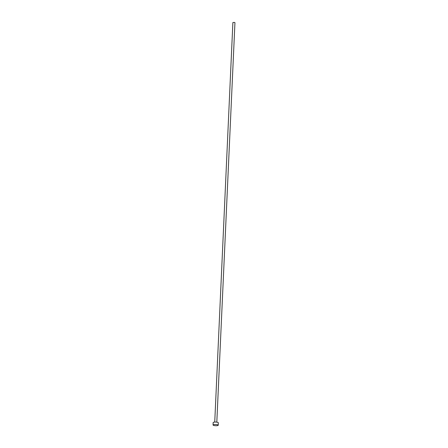 <?xml version="1.0" encoding="UTF-8"?>
<svg xmlns="http://www.w3.org/2000/svg" width="448" height="448" viewBox="0 0 448 448"><rect width="100%" height="100%" fill="white"/><g stroke="black" fill="none" stroke-linecap="round" stroke-linejoin="round"><path stroke-width="0.67" d="M214.738 422.083L232.882 22.551L234.36 22.4L234.948 22.646L216.81 422.178M213.052 424.984L213.158 422.57A2.587 0.605 2.6 0 1 216.854 422.184A2.587 0.605 2.6 0 1 218.333 422.806L218.226 425.219A2.587 0.605 2.6 0 1 214.53 425.6A2.587 0.605 2.6 0 1 213.052 424.984A2.587 0.605 2.6 0 1 216.742 424.603A2.587 0.605 2.6 0 1 218.226 425.219"/></g></svg>
